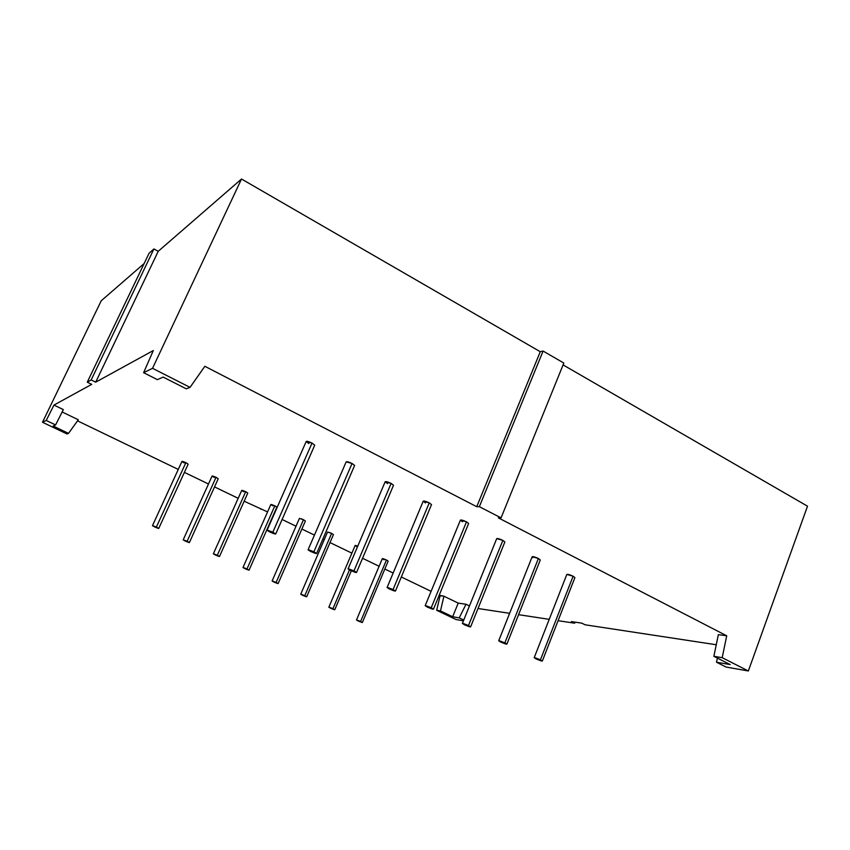 <?xml version="1.0" encoding="UTF-8"?>
<svg xmlns="http://www.w3.org/2000/svg" width="850" height="850" viewBox="0 0 850 850"><rect width="100%" height="100%" fill="white"/><g stroke="black" fill="none" stroke-linecap="round" stroke-linejoin="round"><path stroke-width="1.27" d="M275.708 534.023L314.723 445.188L312.024 443.073L272.829 532.206L275.708 534.023L267.07 530.262L272.829 532.206L267.07 530.326L273.254 533.471L275.708 533.97L272.829 532.206C277.1 534.661 276.144 534.618 269.96 532.079C265.668 529.624 266.624 529.667 272.829 532.206L312.024 443.073L306.212 441.447M360.602 621.509L356.479 620.001L360.602 621.509C363.279 622.933 362.493 622.763 358.243 620.999C355.566 619.565 356.352 619.735 360.602 621.509L386.474 559.98L382.319 558.652L386.474 559.98L360.602 621.509L386.474 559.98C382.245 558.259 381.427 558.184 384.009 559.768M362.366 622.497L388.152 561.106L386.474 559.98L388.163 561.106M540.419 659.844L534.183 657.719L540.419 659.844L534.236 657.688L540.6 660.726L542.268 661.077L540.419 659.844C543.394 661.651 541.949 661.343 536.084 658.92C533.088 657.114 534.533 657.422 540.419 659.844L573.112 576.204L566.822 574.43C567.758 574.111 569.851 574.706 573.112 576.204L540.419 659.844L573.112 576.204C569.84 574.696 567.747 574.111 566.833 574.419L534.183 657.719M542.332 661.034L574.908 577.596L573.112 576.204L574.908 577.607M156.357 527.085L152.479 525.661L157.229 528.02L158.716 528.36L156.357 527.085C159.768 528.87 159.269 528.849 154.859 527.021C151.449 525.226 151.938 525.247 156.357 527.085L185.874 462.644L181.964 461.38L185.874 462.644L156.357 527.085L185.874 462.644C181.486 460.87 180.944 460.944 184.248 462.899L183.164 462.336M188.148 464.164L185.874 462.644L188.148 464.174L158.748 528.434M187.106 541.301L183.186 539.867L187.818 542.162L189.369 542.534L187.106 541.301C190.4 543.033 189.858 542.98 185.47 541.163C182.166 539.431 182.708 539.474 187.106 541.301L216.049 477.296L212.107 476.021L216.049 477.296L187.106 541.301L216.049 477.296C211.692 475.522 211.097 475.575 214.296 477.466M218.238 478.752L216.049 477.296L218.227 478.752L189.391 542.587M217.303 555.263L213.35 553.817L217.876 556.049L219.481 556.452L217.303 555.263C220.49 556.931 219.895 556.867 215.539 555.061C212.351 553.382 212.936 553.446 217.303 555.263L245.703 491.683L241.729 490.397L245.703 491.683L217.303 555.263L245.703 491.683C241.368 489.919 240.731 489.951 243.822 491.789M219.491 556.495L247.786 493.074L245.703 491.683L247.786 493.085M470.613 626.864L504.868 541.949L502.86 540.388L468.478 625.526L470.613 626.875L462.368 623.464L468.478 625.526L462.389 623.433L469.062 626.62L470.592 626.896L468.478 625.526C471.793 627.502 470.464 627.258 464.504 624.803C461.178 622.827 462.506 623.071 468.478 625.526L502.86 540.388L496.74 538.602M332.934 608.706L328.833 607.229L332.934 608.706C335.697 610.183 334.942 610.034 330.682 608.26C327.898 606.783 328.652 606.932 332.934 608.706L349.435 569.925M246.978 568.979L242.983 567.524L246.978 568.979C250.049 570.594 249.422 570.509 245.076 568.703C241.995 567.077 242.633 567.173 246.978 568.979L274.837 505.814L270.831 504.528L274.837 505.814L246.978 568.979L274.837 505.814C270.523 504.061 269.854 504.071 272.829 505.856M249.061 570.159L276.834 507.152L274.837 505.814L276.834 507.099M276.123 582.452L272.106 580.986L276.123 582.452C279.098 584.024 278.418 583.918 274.104 582.122C271.129 580.55 271.798 580.656 276.123 582.452L303.471 519.711L301.187 518.744L303.471 519.711L276.123 582.452L303.471 519.711L299.423 518.404L272.106 580.986M305.384 520.986L303.471 519.711L305.384 520.997L278.131 583.578M304.778 595.691L300.719 594.214L304.778 595.691C307.636 597.221 306.924 597.093 302.632 595.308C299.763 593.778 300.475 593.906 304.778 595.691L331.617 533.364L329.343 532.408L331.617 533.364L304.778 595.691L331.617 533.364L327.537 532.047L300.719 594.214M306.691 596.774L333.444 534.586L331.617 533.364L333.455 534.565M506.887 644.151L540.292 559.969L538.39 558.503L504.868 642.887L506.887 644.151L498.695 640.794L504.868 642.887L498.727 640.762L505.251 643.864L506.759 643.96L504.868 642.887C508.013 644.768 506.621 644.491 500.714 642.058C497.547 640.167 498.939 640.443 504.868 642.887L538.39 558.503L532.217 556.676M393.061 589.549L395.452 591.069L387.079 587.541L392.679 590.399L395.452 591.069L393.061 589.549C396.727 591.706 395.537 591.536 389.491 589.05C385.804 586.893 386.984 587.063 393.061 589.549L429.261 502.849L423.236 501.16C424.054 500.799 426.062 501.362 429.261 502.849L393.061 589.549L429.261 502.849C423.247 500.448 421.993 500.48 425.499 502.924M431.513 504.613L429.261 502.849L431.513 504.613L395.452 591.069M433.479 609.174L468.616 523.494L466.491 521.836L431.216 607.761L433.479 609.184L425.181 605.699L432.013 608.961L433.288 608.919L431.216 607.761C434.701 609.811 433.447 609.609 427.444 607.144C423.938 605.072 425.191 605.285 431.216 607.761L466.491 521.836L460.424 520.104M353.961 570.903L356.511 572.518L348.054 568.926L355.226 572.347L356.214 572.156L353.961 570.903C357.829 573.155 356.713 573.028 350.614 570.52C346.726 568.268 347.841 568.395 353.961 570.903L391.127 483.406L385.167 481.759C385.964 481.366 387.951 481.918 391.127 483.406L353.961 570.903L391.127 483.406C385.061 480.994 383.881 481.058 387.579 483.608M393.518 485.276L391.127 483.406L393.507 485.286L356.511 572.518M313.894 551.799L316.604 553.509L308.061 549.822L313.894 551.799L308.061 549.865L314.043 552.914L316.614 553.467L313.894 551.799C317.964 554.147 316.922 554.062 310.781 551.533C306.701 549.185 307.732 549.27 313.894 551.799L352.059 463.484L346.173 461.837C346.949 461.454 348.904 462.007 352.059 463.484L313.894 551.799L352.059 463.484C348.893 461.996 346.938 461.454 346.173 461.837L308.072 549.822M316.604 553.499L354.599 465.471L352.059 463.484L354.609 465.418M563.082 364.905L807.5 506.186L563.082 364.905L807.5 506.186L748.351 670.979L726.049 667.048L716.465 662.203L730.171 664.572L713.872 656.306L722.192 657.688L726.718 635.8L498.355 517.862L501.054 517.884L498.355 517.862L726.718 635.8L718.367 634.631L713.872 656.306L722.192 657.688L726.718 635.8L718.367 634.631L713.872 656.306L722.192 657.688L726.718 635.8L498.355 517.862L501.054 517.884L563.837 363.056L543.097 351.05L563.837 363.056L501.054 517.884L563.837 363.056L543.097 351.05L479.358 506.674L501.054 517.884M716.263 644.746L585.087 624.793L716.263 644.746L585.087 624.793L581.761 623.146L571.381 621.584L574.664 623.209L558.078 620.681M717.442 658.123L716.465 662.203L717.442 658.123L716.465 662.203L726.049 667.048L748.351 670.979L807.5 506.186L748.351 670.979L722.192 657.688L748.351 670.979L726.049 667.048L716.465 662.203L730.171 664.572L713.872 656.306L718.367 634.631L726.718 635.8M158.238 251.292L241.506 179.021L152.532 368.316L143.607 372.693L153.308 350.551L95.689 382.171L158.238 251.292L241.506 179.021L540.271 351.719L543.097 351.05L479.358 506.674L476.733 506.706L479.358 506.674L476.733 506.706L204.839 366.286L190.049 387.377L152.532 368.316L143.607 372.693L153.308 350.551L95.689 382.171L158.238 251.292L241.506 179.021L152.532 368.316L143.607 372.693L157.388 379.652L143.607 372.693L153.308 350.551L95.689 382.171L158.238 251.292L153.914 248.944L158.238 251.292L153.914 248.944L149.069 253.258L153.914 248.944L91.184 379.939L95.689 382.171L91.184 379.939L153.914 248.944L149.069 253.258L87.274 382.16L91.184 379.939L95.689 382.171M267.559 511.923L244.163 501.203M238.181 498.312L214.54 486.912M208.494 484.001L184.386 472.377M178.266 469.423L77.531 420.856M62.135 411.963L78.317 419.772L68.51 433.362L66.969 433.946L42.5 422.269L46.219 420.453L55.601 424.936L53.157 426.031L68.51 433.362L66.969 433.946L42.5 422.269L46.219 420.453L55.601 424.936L46.219 420.453L53.964 405.067L63.325 409.604L55.601 424.936L63.325 409.604L53.964 405.067L63.325 409.604L55.601 424.936L53.157 426.031L68.51 433.362L78.317 419.772L62.135 411.963L78.317 419.772L68.51 433.362L66.969 433.946L42.5 422.269L46.219 420.453L53.964 405.067L91.704 384.359L87.274 382.16L91.184 379.939L153.914 248.944M549.227 619.342L518.585 614.678M509.639 613.317L478.019 608.504M463.431 620.829L456.025 619.523L463.431 620.829L456.025 619.523L436.677 610.289L440.481 610.927L452.657 616.739L459.223 617.876L463.749 620.043L459.223 617.876L465.991 604.254L469.466 605.933L465.991 604.254L458.214 603.107L443.923 596.211L439.195 595.234M431.099 591.334L401.328 576.98M393.157 573.038L384.827 569.022M379.111 566.27L362.546 558.28M351.889 553.138L330.002 542.587M324.19 539.782L322.809 539.123M314.447 535.086L301.877 529.029M296.023 526.203L282.094 519.488M314.712 445.198L312.024 443.073C308.89 441.596 306.956 441.054 306.212 441.437L267.07 530.251M504.868 541.949L502.86 540.388C499.63 538.889 497.579 538.305 496.708 538.645C497.579 538.305 499.63 538.879 502.86 540.388L468.478 625.526M532.27 557.016L532.939 557.568M540.292 559.98L538.39 558.503C535.139 556.994 533.067 556.41 532.174 556.739C533.067 556.41 535.139 556.994 538.39 558.503L504.868 642.887M468.616 523.504L466.491 521.836C463.282 520.349 461.252 519.775 460.402 520.126L425.181 605.71M357.765 546.125L355.162 545.456L357.765 546.125C354.684 545.062 354.408 545.232 356.926 546.635M42.5 422.269L101.203 300.804L42.5 422.269L101.203 300.804L144.139 263.543M440.109 595.669L436.677 610.289L456.025 619.523L436.677 610.289L440.109 595.669L443.923 596.211L440.109 595.669L436.677 610.289L440.481 610.927L443.923 596.211L458.214 603.107L452.657 616.739L459.223 617.876L465.991 604.254L458.214 603.107L452.657 616.739L459.223 617.876L465.991 604.254L458.214 603.107L443.923 596.211L440.481 610.927L452.657 616.739L440.481 610.927L443.923 596.211M575.078 622.136L574.664 623.209L571.381 621.584L574.664 623.209L575.078 622.136L574.664 623.209M241.506 179.021L540.271 351.719L476.733 506.706L204.839 366.286L190.049 387.377L152.532 368.316L241.506 179.021L540.271 351.719L543.097 351.05L479.358 506.674M543.097 351.05L540.271 351.719L476.733 506.706L204.839 366.286L190.049 387.377L186.256 388.811L163.136 377.092L157.388 379.652L163.136 377.092L157.388 379.652L143.607 372.693M46.219 420.453L53.964 405.067L91.704 384.359L87.274 382.16L91.184 379.939M190.049 387.377L186.256 388.811L163.136 377.092L186.256 388.811L190.049 387.377L152.532 368.316M581.761 623.146L571.381 621.584L581.761 623.146L585.087 624.793L581.761 623.146M261.853 509.182L260.738 509.192L261.853 509.182M87.274 382.16L149.069 253.258L87.274 382.16L91.704 384.359L53.964 405.067M308.922 443.551C304.831 440.789 305.873 440.629 312.024 443.073L272.829 532.206M462.538 521.783C459.212 519.435 460.53 519.456 466.491 521.836L431.216 607.761M748.351 670.979L722.192 657.688M469.466 605.933L465.991 604.254M463.749 620.043L459.223 617.876M436.677 610.289L440.481 610.927M55.601 424.936L53.157 426.031L68.51 433.362M540.271 351.719L476.733 506.706M716.465 662.203L730.171 664.572L713.872 656.306M458.214 603.107L452.657 616.739M334.762 609.747L351.305 570.839M348.064 568.905L385.178 481.737M387.09 587.531L423.236 501.16M498.695 640.783L532.174 556.739M242.994 567.513L270.831 504.517M328.844 607.219L355.162 545.456M462.368 623.454L496.708 538.645M213.361 553.817L241.729 490.386M183.186 539.867L212.107 476.011M152.479 525.661L181.964 461.369M356.479 620.001L382.319 558.641"/></g></svg>
